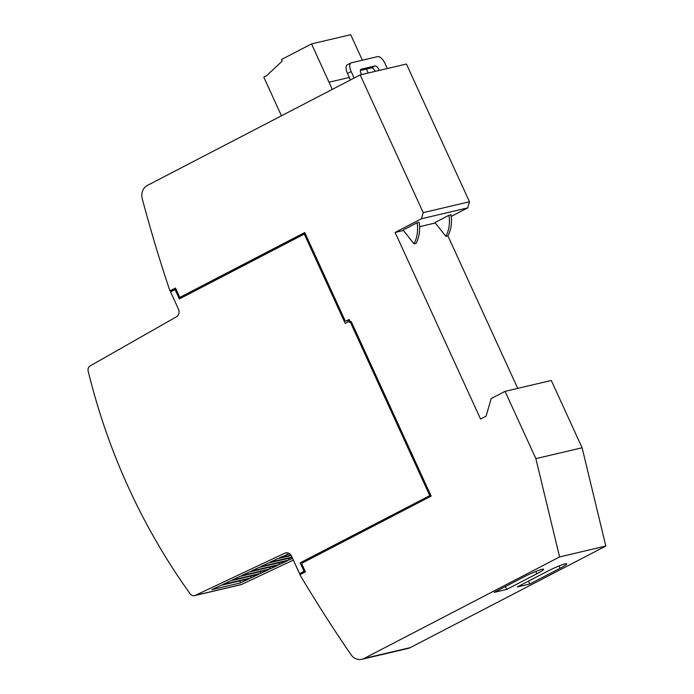 <?xml version="1.0" encoding="UTF-8"?>
<svg xmlns="http://www.w3.org/2000/svg" width="694" height="694" viewBox="0 0 694 694"><rect width="100%" height="100%" fill="white"/><g stroke="black" fill="none" stroke-linecap="round" stroke-linejoin="round"><path stroke-width="1.04" d="M304.978 572.099L304.033 571.283L299.548 573.617L291.558 556.172A5.812 5.179 76.8 0 0 285.607 552.91A5.812 5.179 76.8 0 0 284.696 553.231L195.205 595.391A4.65 4.138 76.8 0 1 194.476 595.643A4.65 4.138 76.8 0 1 190.199 593.891A581.034 517.646 76.8 0 1 128.685 487.925A581.034 517.646 76.8 0 1 88.173 371.047A4.65 4.138 76.8 0 1 90.142 365.92L176.441 316.785A5.812 5.179 76.8 0 0 178.497 309.212L170.559 291.879L175.556 289.433L175.079 288.383L174.567 288.504L175.487 288.019L179.789 297.422L180.301 297.301L304.796 232.646M366.415 69.044L368.219 72.991L361.565 74.562A4.355 1.935 -117.4 0 1 361.071 73.616A4.355 1.935 -117.4 0 1 360.993 69.296A4.355 1.935 -117.4 0 1 361.192 69.218L375.064 65.956A4.355 1.935 -117.4 0 1 378.794 69.443A4.355 1.935 -117.4 0 1 379.184 70.432M375.116 71.395A4.355 1.935 62.6 0 0 375.098 71.361A4.355 1.935 62.6 0 0 371.368 67.873L360.377 70.458M445.895 236.385L434.956 222.548L448.931 215.287A31.959 28.471 76.8 0 1 445.895 236.385L447.951 235.899A31.959 28.471 -103.2 0 0 450.987 214.802L448.931 215.287M354.14 78.04L351.173 71.577A8.718 3.86 -117.4 0 1 351.008 62.937A8.718 3.86 -117.4 0 1 351.416 62.781L377.623 56.622A8.718 3.86 -117.4 0 1 385.083 63.596L387.339 68.515M351.008 62.937L347.312 64.854A8.718 3.86 62.6 0 0 347.477 73.495L350.435 79.966M414.04 243.88L403.101 230.035L417.077 222.783A31.959 28.471 76.8 0 1 414.04 243.88L416.096 243.394A31.959 28.471 -103.2 0 0 419.133 222.297L417.077 222.783M451.23 216.433L467.695 207.879L469.474 201.754L406.415 64.03L360.177 74.909L423.227 212.633L421.458 218.757L467.695 207.879M559.581 556.926L364.003 658.502A11.625 10.349 76.8 0 1 361.843 659.3L408.089 648.422A11.625 10.349 -103.2 0 0 410.241 647.623L605.827 546.048L559.581 556.926L535.863 458.639L505.059 391.355L491.187 398.556L486.086 416.166L480.543 419.046L395.112 232.438L421.458 218.757M395.112 232.438L403.448 230.477M419.61 226.678L435.303 222.982M332.296 89.387L311.537 43.913L281.495 59.519L282.215 61.089L266.591 75.715L263.815 77.155L281.443 115.794M311.537 43.913L350.687 34.7L362.372 60.205M517.325 586.933L547.609 571.205A14.236 1.423 -24.6 0 1 565.159 563.858A14.236 1.423 -24.6 0 1 566.72 563.832A14.236 1.423 -24.6 0 1 560.067 568.273L529.791 584.001L517.325 586.933M528.481 581.147L529.791 584.001M494.206 592.372L524.49 576.645A14.236 1.423 -24.6 0 1 542.04 569.297A14.236 1.423 -24.6 0 1 543.593 569.271A14.236 1.423 -24.6 0 1 536.948 573.712L506.672 589.44L494.206 592.372M505.362 586.586L506.672 589.44M361.843 659.3A11.625 10.349 76.8 0 1 351.017 654.685A1336.384 1190.583 76.8 0 1 299.895 574.736L305.438 571.856L301.812 563.927L302.029 563.155L431.139 496.106L351.285 321.678L349.871 321.105L349.108 319.44L345.872 321.122L349.49 320.272M292.556 558.34L289.094 559.98L260.58 566.686L268.24 563.077L292.148 557.447M288.374 558.366L289.094 559.98M287.342 560.795L279.639 564.43L251.124 571.136L258.827 567.51L287.342 560.795A1.744 1.553 76.8 0 1 287.073 560.891L258.697 567.571M278.91 562.817L279.639 564.43M277.938 565.228L270.174 568.889L241.659 575.595L249.424 571.943L277.938 565.228A1.744 1.553 76.8 0 1 277.661 565.324L249.293 572.003M269.446 567.258L270.174 568.889M268.526 569.661L260.718 573.339L232.204 580.054L240.011 576.367L268.526 569.661A1.744 1.553 76.8 0 1 268.257 569.757L239.881 576.436M259.981 571.7L260.718 573.339M259.122 574.094L251.263 577.798L222.748 584.504L230.608 580.8L259.122 574.094A1.744 1.553 76.8 0 1 258.845 574.19L230.477 580.861M250.525 576.15L251.263 577.798M249.719 578.527L240.298 582.96L211.783 589.666L221.204 585.233L249.719 578.527A1.744 1.553 76.8 0 1 249.441 578.623L221.065 585.294M240.063 580.826L240.298 582.96M291.974 557.065L270.035 562.227L277.643 558.644L291.185 555.46M290.925 555.087L279.491 557.776L289.441 553.647M220.779 585.432L239.803 580.956M194.476 595.643L240.714 584.764A4.65 4.138 -103.2 0 0 241.443 584.513L293.345 560.067M299.548 573.617L304.128 572.541M304.033 571.283L300.164 562.825L302.784 562.209M304.545 571.162L301.881 565.332L302.098 564.569M302.593 562.869L302.983 561.507L430.245 495.412L350.574 321.391M300.164 562.825L430.245 495.412M429.733 495.533L350.557 322.597L351.069 322.476M350.557 322.597L348.449 321.738L350.331 321.296M348.449 321.738L345.213 323.421L304.302 234.06L304.813 233.939L344.285 320.142L344.987 320.428M304.302 234.06L179.347 298.949L175.044 289.554M179.807 298.715L175.556 289.433M360.177 74.909L147.406 185.411A11.625 10.349 76.8 0 0 142.227 198.657A1336.384 1190.583 76.8 0 0 169.917 290.838L174.567 288.504M179.789 297.422L304.744 232.525L345.17 320.836L345.872 321.122M175.547 288.14L175.079 288.383M605.827 546.048L582.101 447.76L551.296 380.477L505.059 391.355M535.863 458.639L582.101 447.76M517.724 388.371L447.916 235.908M423.227 212.633L469.474 201.754M169.917 290.838L174.775 289.693M375.064 65.956L371.368 67.873M351.173 71.577L347.477 73.495M349.29 77.45L329.069 82.204M559.017 565.983L560.067 568.273M535.898 571.422L536.948 573.712M364.003 658.502L410.241 647.623M284.696 553.231L286.57 552.788M195.205 595.391L241.443 584.513M286.917 554.272L289.476 553.673M277.513 558.705L291.202 555.486M268.11 563.138L292.165 557.482"/></g></svg>
